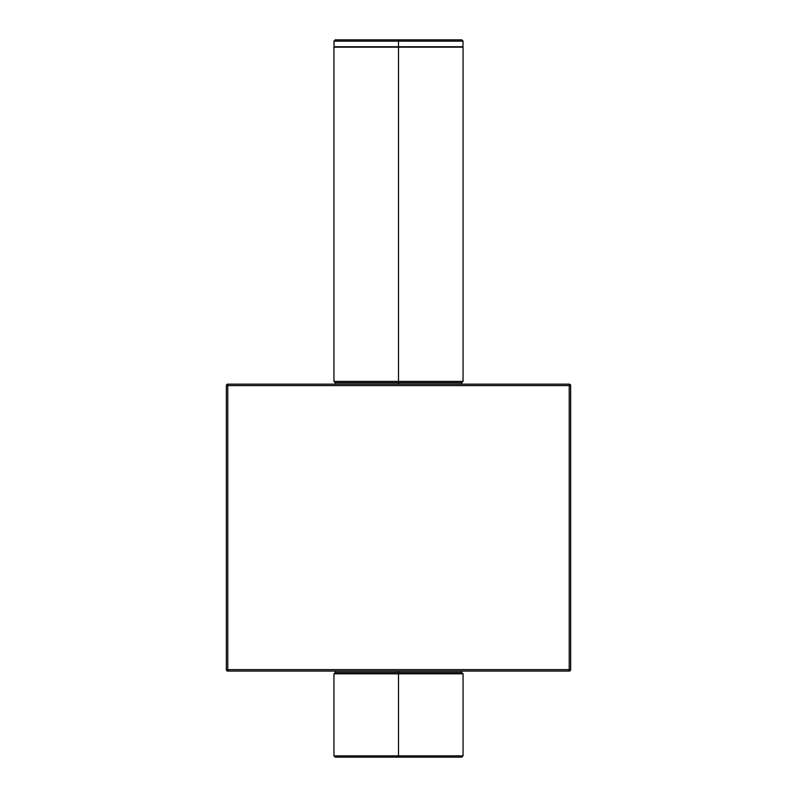 <?xml version="1.0" encoding="UTF-8"?>
<svg xmlns="http://www.w3.org/2000/svg" width="797" height="797" viewBox="0 0 797 797"><rect width="100%" height="100%" fill="white"/><g stroke="black" fill="none" stroke-linecap="round" stroke-linejoin="round"><path stroke-width="1.2" d="M398.5 673.804L463.057 673.804L398.5 673.804L398.5 755.855L463.057 755.855L398.5 755.855L398.5 757.15L461.762 757.15L335.238 757.15L398.5 757.15L398.5 755.855L333.943 755.855L398.5 755.855L398.5 673.804L333.943 673.804L398.5 673.804L398.5 672.509L398.5 673.804M461.762 672.509L398.5 672.509L398.5 671.074L398.5 672.509L335.238 672.509L461.762 672.509L463.057 673.804L463.057 755.855L461.762 757.15M398.5 382.719L398.5 384.154L398.5 382.719L461.762 382.719L398.5 382.719L398.5 381.424L398.5 382.719L335.238 382.719L398.5 382.719M461.762 39.85L463.057 41.145L462.927 46.884L333.943 46.754L398.5 46.754L398.5 41.145L333.943 41.145L398.5 41.145L398.5 39.85L335.238 39.85L461.762 39.85L398.5 39.85L398.5 41.145L463.057 41.145L398.5 41.145L398.5 46.754L463.057 46.754L398.5 46.754L463.057 47.153L398.5 47.153L463.057 47.153L463.057 381.424L398.5 381.424L463.057 381.424L461.762 382.719M398.5 47.153L398.5 381.424L398.5 47.023L333.943 47.153L398.5 47.153M226.348 385.589L226.348 669.639L569.217 669.639L569.217 385.589L227.783 385.589L227.783 669.639L227.783 385.589L569.217 385.589L569.217 384.154L227.783 384.154L227.783 385.589L227.783 384.154L226.348 385.589L227.783 385.589L226.348 385.589A1.435 1.435 0 0 1 227.783 384.154L569.217 384.154L569.217 385.589L570.652 385.589L569.217 384.154A1.435 1.435 0 0 1 570.652 385.589L569.217 385.589L569.217 669.639L227.783 669.639L227.783 671.074L569.217 671.074L569.217 669.639L570.652 669.639L570.652 385.589L570.652 669.639L569.217 669.639L569.217 671.074A1.435 1.435 0 0 0 570.652 669.639A1.435 1.435 0 0 1 569.217 671.074L227.783 671.074L227.783 669.639L226.348 669.639L227.783 671.074A1.435 1.435 0 0 1 226.348 669.639L226.348 385.589M335.238 382.719L333.943 381.424L398.5 381.424L333.943 381.424L333.943 47.153L398.5 47.023L334.073 47.023L333.943 41.145L335.238 39.85M461.622 671.074L461.622 672.509M461.622 382.719L461.622 384.154M335.378 382.719L335.378 384.154M335.378 671.074L335.378 672.509M335.238 672.509L333.943 673.804L333.943 755.855L335.238 757.15"/></g></svg>
